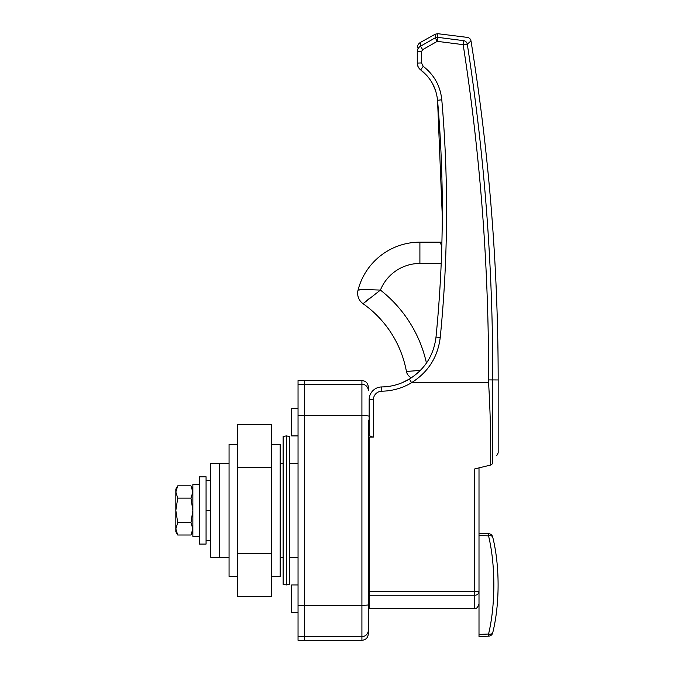 <?xml version="1.0" encoding="UTF-8"?>
<svg xmlns="http://www.w3.org/2000/svg" width="674" height="674" viewBox="0 0 674 674"><rect width="100%" height="100%" fill="white"/><g stroke="black" fill="none" stroke-linecap="round" stroke-linejoin="round"><path stroke-width="1.01" d="M368.299 420.155L368.299 633.914C367.92 637.789 365.788 639.921 361.913 640.3L361.913 380.557C365.788 380.936 367.92 383.068 368.299 386.943L368.299 390.575A6.386 6.352 180 0 0 361.913 384.222L304.429 384.222L304.429 640.3L361.913 640.3M298.043 612.624L291.648 612.624L291.648 584.948L298.043 584.948M298.043 435.909L291.648 435.909L291.648 408.233L298.043 408.233M229.059 463.594L210.751 463.594L210.751 557.272L219.269 557.272L219.269 463.594L219.269 557.272L229.059 557.272M361.913 380.557L298.043 380.557L298.043 384.222L304.429 384.222L304.429 380.557L304.429 636.635L361.913 636.635A6.386 6.352 0 0 0 368.299 630.283L368.299 600.702M442.009 237.821L442.254 221.51M442.287 216.127L437.552 100.3C436.221 87.73 430.602 77.603 420.669 69.902L427.156 75.909M373.404 437.047L369.15 437.047L369.15 591.553L474.749 591.553L474.749 468.902L490.706 465.035C490.942 437.502 490.234 410.053 488.583 382.689L411.629 382.689A59.615 59.615 0 0 1 381.796 391.198A8.518 8.518 0 0 0 373.404 399.716L373.404 437.047C370.666 436.735 369.242 435.8 369.15 434.258L369.15 399.716A12.772 12.772 0 0 1 381.737 386.943A55.352 55.352 0 0 0 402.066 382.748L409.396 379.066M368.299 430.686L369.15 430.686M368.299 588.478L369.15 588.478M488.583 382.689L488.591 379.917C488.877 267.46 480.402 155.711 463.173 44.661L437.274 41.341L422.615 49.699L421.52 51.612L421.52 62.926L423.23 66.338L420.669 69.902L427.072 75.808L421.385 70.45M427.072 75.808L429.667 79.06M433.053 84.612L435.758 91.217M432.388 83.349L434.283 87.241M440.813 271.976L440.383 280.409M441.908 242.168L441.79 246.431M407.323 371.382L406.422 371.458A8.518 8.518 0 0 0 411.469 377.752L409.396 379.058C424.906 369.226 433.778 355.232 436.002 337.084C443.854 258.184 444.368 179.259 437.552 100.3L441.79 99.786C448.631 179.04 448.117 258.252 440.24 337.438C437.839 357.001 428.285 372.073 411.578 382.672L411.629 382.689M423.23 66.338C434.149 74.814 440.333 85.96 441.79 99.786M369.15 595.243L369.15 608.361L474.749 608.361L474.749 595.243L369.15 595.243L369.15 591.553M206.067 510.429L206.067 544.07L199.251 544.07L199.251 476.788L206.067 476.788L206.067 510.429L210.751 510.429M206.067 540.54L210.751 540.54M206.067 480.318L210.751 480.318M479.003 467.866L479.003 604.106C477.495 607.796 476.08 609.212 474.749 608.361M496.704 455.658L497.926 453.383M491.936 464.243L490.706 465.035M435.21 37.845A4.255 4.187 0 0 1 437.805 37.348L463.704 40.667L437.805 37.348L437.274 41.341L435.21 37.845L420.551 46.203L435.21 37.845L435.21 34.206L437.805 33.7L467.326 37.39C469.331 37.761 470.553 38.949 471 40.937A2129.023 2129.023 0 0 1 498.17 379.959L498.17 452.945M471 40.937L467.284 44.147C484.547 155.391 493.031 267.325 492.745 379.959L492.576 463.493M463.704 40.667C468.531 36.303 468.531 36.303 463.704 40.667L463.173 44.661L467.284 44.147A4.255 4.128 -131.4 0 0 463.704 40.667M420.669 69.902L418.268 67.097L420.669 69.902C418.47 68.167 417.332 65.9 417.265 63.086L417.265 51.772C417.349 49.32 418.444 47.466 420.551 46.203L422.615 49.699M479.003 591.553A4.255 3.69 180 0 1 474.749 595.243L474.749 591.553L479.003 591.553L479.003 634.403L488.557 634.04C495.575 604.797 495.617 565.25 488.557 535.855L479.003 535.493M421.52 62.926L417.265 63.086L418.158 66.878L417.265 63.086L417.492 65.033M409.396 379.058A55.352 55.352 0 0 1 402.066 382.748A55.352 55.352 0 0 0 409.396 379.058A55.352 55.352 0 0 1 381.737 386.943A55.352 55.352 0 0 0 409.396 379.058L411.578 382.672M421.52 51.612L417.265 51.772M479.003 533.378L488.709 533.732A4.255 4.255 0 0 1 492.702 537.026C499.914 565.789 499.872 604.249 492.702 632.861A4.255 4.255 0 0 1 488.709 636.155L479.003 636.509L479.003 634.403M488.709 636.155L488.557 634.04A4.255 2.089 -167 0 0 492.702 632.861M488.557 535.855L488.709 533.732A4.255 4.255 0 0 1 492.702 537.026A4.255 2.089 167 0 0 488.557 535.855M369.815 298.077L363.067 303.713A106.45 106.45 0 0 1 406.422 371.458L420.382 370.414M359.992 289.93L358.054 290.073A12.772 12.772 0 0 0 363.067 303.713L380.422 290.09A127.74 127.74 0 0 1 426.448 363.075M411.561 371.054L409.362 371.222M441.79 246.389L440.147 242.168L419.902 242.168A63.87 63.87 0 0 0 358.054 290.073C359.63 289.55 367.086 289.559 380.422 290.09A42.58 42.58 0 0 1 419.902 263.458L441.2 263.458M440.147 242.168A4.255 4.255 0 0 1 441.9 242.547M271.639 444.427L280.157 444.427L280.157 576.43L271.639 576.43M237.577 576.43L229.059 576.43L229.059 444.427L237.577 444.427M271.639 424.384L271.639 596.473L237.577 596.473L237.577 424.384L271.639 424.384M271.639 467.411L237.577 467.411M271.639 553.455L237.577 553.455M298.043 636.635L304.429 636.635L304.429 640.3L298.043 640.3L298.043 605.294L361.913 605.294A6.386 0.472 180 0 0 368.299 604.822M368.299 416.035A6.386 0.472 180 0 0 361.913 415.563L298.043 415.563L298.043 605.294M298.043 415.563L298.043 384.222M289.525 436.474L289.525 584.383L286.332 584.948L286.332 435.909L289.525 436.474M286.332 435.909L283.139 436.474L283.139 584.383L286.332 584.948M199.251 484.454L192.865 484.454L192.865 536.403L199.251 536.403M192.865 528.871L190.961 535.013L192.865 528.871L190.961 522.721L192.865 510.429L190.961 498.137L192.865 491.995L190.961 485.844L192.865 491.995M192.865 531.719L190.961 535.013L177.734 535.013L175.83 528.871L177.734 522.721L175.83 510.429L177.734 498.137L175.83 491.995L177.734 485.844L175.83 489.139L175.83 531.719L177.734 535.013L175.906 530M177.734 522.721L190.961 522.721M177.734 498.137L190.961 498.137M177.734 485.844L190.961 485.844L192.865 489.139M498.17 379.959L488.591 379.917M437.805 33.7L437.805 37.348M435.21 34.206L420.551 42.344L420.551 46.203M373.404 399.716L369.15 399.716A12.772 12.772 0 0 1 381.737 386.943L381.796 391.198M440.24 337.438L436.002 337.084M419.902 242.168L419.902 263.458M280.157 557.272L283.139 557.272M289.525 557.272L298.043 557.272M280.157 463.594L283.139 463.594M289.525 463.594L298.043 463.594M420.551 42.344C418.444 43.616 417.349 45.478 417.265 47.93"/></g></svg>
